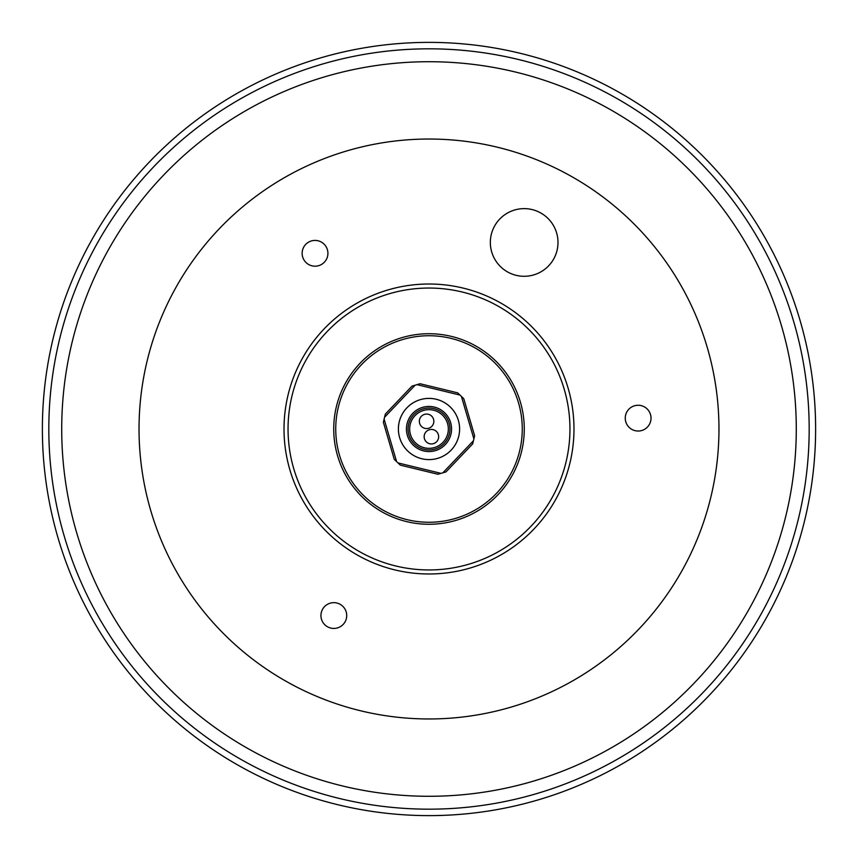 <?xml version="1.0" encoding="UTF-8"?>
<svg xmlns="http://www.w3.org/2000/svg" width="858" height="858" viewBox="0 0 858 858"><rect width="100%" height="100%" fill="white"/><g stroke="black" fill="none" stroke-linecap="round" stroke-linejoin="round"><path stroke-width="1.29" d="M420.828 411.475A19.326 19.326 0 0 1 446.525 420.828A19.326 19.326 0 0 1 437.172 446.525A19.326 19.326 0 0 1 411.475 437.172A19.326 19.326 0 0 1 420.828 411.475M420.152 410.017A20.946 20.946 0 0 1 447.983 420.152A20.946 20.946 0 0 1 437.848 447.983A20.946 20.946 0 0 1 410.017 437.848A20.946 20.946 0 0 1 420.152 410.017M406.445 428.818A22.555 22.555 0 0 0 428.818 451.555A22.555 22.555 0 0 0 451.555 429.182A22.555 22.555 0 0 0 429.182 406.445A22.555 22.555 0 0 0 406.445 428.818M429.236 429.772A7.25 7.25 0 0 1 438.32 434.523A7.25 7.25 0 0 1 433.569 443.607A7.25 7.25 0 0 1 424.485 438.856A7.25 7.25 0 0 1 429.236 429.772M424.431 414.393A7.25 7.25 0 0 1 433.515 419.144A7.25 7.25 0 0 1 428.764 428.228A7.25 7.25 0 0 1 419.68 423.477A7.25 7.25 0 0 1 424.431 414.393M434.781 447.447A19.326 19.326 0 0 1 410.553 434.781A19.326 19.326 0 0 1 423.219 410.553A19.326 19.326 0 0 1 447.447 423.219A19.326 19.326 0 0 1 434.781 447.447M767.653 601.769A380.18 380.18 0 0 0 601.769 90.347A380.18 380.18 0 0 0 90.347 256.231A380.18 380.18 0 0 0 256.231 767.653A380.18 380.18 0 0 0 767.653 601.769M84.61 253.303A386.615 386.615 0 0 0 253.303 773.39A386.615 386.615 0 0 0 773.39 604.697A386.615 386.615 0 0 0 604.697 84.61A386.615 386.615 0 0 0 84.61 253.303M643.993 406.671A12.891 12.891 0 0 0 626.662 412.29A12.891 12.891 0 0 0 632.282 429.622A12.891 12.891 0 0 0 649.613 424.002A12.891 12.891 0 0 0 643.993 406.671M320.892 241.827A12.891 12.891 0 0 0 303.55 247.447A12.891 12.891 0 0 0 309.18 264.79A12.891 12.891 0 0 0 326.512 259.17A12.891 12.891 0 0 0 320.892 241.827M339.682 604.064A12.891 12.891 0 0 0 322.351 609.684A12.891 12.891 0 0 0 327.971 627.026A12.891 12.891 0 0 0 345.313 621.406A12.891 12.891 0 0 0 339.682 604.064M539.543 212.323A33.827 33.827 0 0 0 494.036 227.08A33.827 33.827 0 0 0 508.794 272.587A33.827 33.827 0 0 0 554.3 257.829A33.827 33.827 0 0 0 539.543 212.323M297.222 687.29A289.961 289.961 0 0 0 687.29 560.778A289.961 289.961 0 0 0 560.778 170.71A289.961 289.961 0 0 0 170.71 297.222A289.961 289.961 0 0 0 297.222 687.29M400.203 439.36A30.609 30.609 0 0 0 439.36 457.797A30.609 30.609 0 0 0 457.797 418.64A30.609 30.609 0 0 0 418.64 400.203A30.609 30.609 0 0 0 400.203 439.36M450.225 421.364A22.555 22.555 0 0 0 421.364 407.775A22.555 22.555 0 0 0 407.775 436.636A22.555 22.555 0 0 0 436.636 450.225A22.555 22.555 0 0 0 450.225 421.364M451.158 450.118A30.609 30.609 0 0 1 407.882 451.158A30.609 30.609 0 0 1 406.842 407.882A30.609 30.609 0 0 1 450.118 406.842A30.609 30.609 0 0 1 451.158 450.118M441.023 473.359L437.934 474.26L400.321 465.143L397.994 462.923L441.023 473.359L442.867 472.812L473.423 440.765L473.884 438.899L461.4 396.407L460.006 395.077L416.977 384.641L415.133 385.188L384.577 417.235L384.116 419.101L396.6 461.593L397.994 462.923M396.6 461.593L394.262 459.362L383.365 422.233L384.116 419.101M384.577 417.235L385.339 414.103L412.033 386.089L415.133 385.188M416.977 384.641L420.066 383.74L457.679 392.857L460.006 395.077M461.4 396.407L463.738 398.638L474.635 435.767L473.884 438.899M473.423 440.765L472.661 443.897L445.967 471.911L442.867 472.812M406.499 430.448A22.555 22.555 0 0 1 427.552 406.499A22.555 22.555 0 0 1 451.501 427.552A22.555 22.555 0 0 1 407.775 436.636M756.166 595.913A367.288 367.288 0 0 0 595.913 101.834A367.288 367.288 0 0 0 101.834 262.087A367.288 367.288 0 0 0 262.087 756.166A367.288 367.288 0 0 0 756.166 595.913M471.385 345.924A93.265 93.265 0 0 0 345.924 386.615A93.265 93.265 0 0 0 386.615 512.076A93.265 93.265 0 0 0 512.076 471.385A93.265 93.265 0 0 0 471.385 345.924M385.703 513.867A95.281 95.281 0 0 1 344.133 385.703A95.281 95.281 0 0 1 472.297 344.133A95.281 95.281 0 0 1 513.867 472.297A95.281 95.281 0 0 1 385.703 513.867M364.94 554.558A140.959 140.959 0 0 0 554.558 493.06A140.959 140.959 0 0 0 493.06 303.442A140.959 140.959 0 0 0 303.442 364.94A140.959 140.959 0 0 0 364.94 554.558M494.884 299.85A144.981 144.981 0 0 1 558.15 494.884A144.981 144.981 0 0 1 363.116 558.15A144.981 144.981 0 0 1 299.85 363.116A144.981 144.981 0 0 1 494.884 299.85"/></g></svg>
